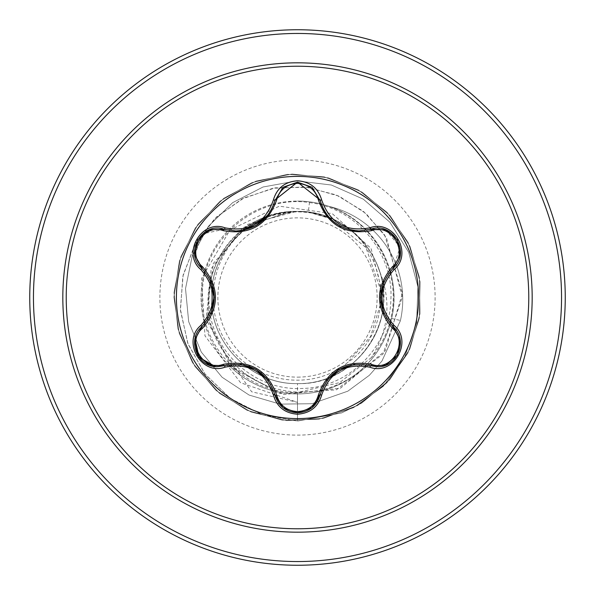 <?xml version="1.0" encoding="UTF-8"?>
<svg xmlns="http://www.w3.org/2000/svg" width="595" height="595" viewBox="0 0 595 595"><rect width="100%" height="100%" fill="white"/><g stroke="black" fill="none" stroke-linecap="round" stroke-linejoin="round"><path stroke-width="0.45" stroke-dasharray="2.98 2.23" d="M297.5 418.605A121.105 121.105 0 0 1 176.395 297.5A121.105 121.105 0 0 1 297.5 176.395A121.105 121.105 0 0 1 418.605 297.5A121.105 121.105 0 0 1 297.5 418.605M393.221 326.871C408.527 339.262 397.482 368.03 377.394 366.728L370.797 365.761M312.449 407.359L297.522 412.841M224.203 365.709L217.577 366.684M297.5 377.133A79.633 79.633 0 0 0 377.133 297.5A79.633 79.633 0 0 0 297.5 217.867A79.633 79.633 0 0 0 217.867 297.5A79.633 79.633 0 0 0 297.5 377.133M297.5 565.25A267.75 267.75 0 0 0 565.25 297.5A267.75 267.75 0 0 0 297.5 29.75A267.75 267.75 0 0 0 29.75 297.5A267.75 267.75 0 0 0 297.5 565.25A267.75 267.75 0 0 1 29.75 297.5A267.75 267.75 0 0 1 297.5 29.75M273.879 390.982A96.42 96.42 0 0 0 297.5 393.92A96.42 96.42 0 0 1 201.08 297.5A96.42 96.42 0 0 1 297.5 201.08A96.42 96.42 0 0 0 204.71 271.283M204.204 273.135A96.42 96.42 0 0 0 204.204 321.85M204.71 323.717A96.42 96.42 0 0 0 228.354 364.698M229.7 366.059A96.42 96.42 0 0 0 272.019 390.498M297.5 201.08A96.42 96.42 0 0 1 319.433 203.609A96.42 96.42 0 0 0 297.5 201.08A96.42 96.42 0 0 1 329.273 206.458L328.269 206.227C373.601 220.871 402.056 271.989 390.818 318.31C387.501 332.947 381.031 346.022 371.414 357.536C389.167 329.407 391.688 300.118 378.97 269.676A86.089 86.089 0 0 0 271.454 215.442C213.211 229.737 188.28 307.555 225.572 353.958C243.705 377.691 267.676 390.402 297.5 392.09C318.615 392.745 337.938 386.899 355.475 374.545A96.42 96.42 0 0 1 297.5 393.92A96.42 96.42 0 0 0 321.188 390.967A96.42 96.42 0 0 1 297.5 393.92M329.786 218.172L308.292 212.088A86.089 86.089 0 0 0 297.5 211.411C251.499 210.221 210.221 251.499 211.411 297.5C210.221 343.501 251.499 384.779 297.5 383.589C343.345 384.787 384.63 343.739 383.589 297.664C384.928 251.678 343.501 210.169 297.5 211.411A86.089 86.089 0 0 0 296.972 211.411C250.978 210.541 210.139 251.878 211.411 297.738C210.31 343.642 251.618 384.66 297.5 383.589L297.5 421.074L341.567 412.952L361.775 403.046L389.874 379.58L409.873 348.908L420.003 313.729L419.386 277.121L408.058 242.299L387.033 212.326L358.153 189.835L323.94 176.789L287.407 174.335L251.767 182.702L220.135 201.14L195.294 228.034L179.43 261.034L173.926 297.232L179.266 333.453L194.989 366.513L219.711 393.518L251.261 412.097L286.872 420.62L323.412 418.33L357.677 405.433L386.661 383.061L407.82 353.185L419.296 318.414L420.077 281.807L410.096 246.583L390.238 215.821L362.236 192.237L328.552 177.89L292.138 174.037L256.2 181.029L223.884 198.239L198.031 224.166L180.91 256.534L174.023 292.495L177.979 328.894L192.423 362.534L216.089 390.469L246.903 410.245L282.156 420.122L318.764 419.237L353.497 407.664L383.239 386.341L404.756 356.903L416.619 322.691L417.921 286.76L408.691 252.265L389.896 222.218L363.3 199.161L331.356 185.015L296.912 180.887L263.027 187.001L232.645 202.657L208.369 226.36L192.23 255.91L185.521 288.649L188.682 321.664L201.281 352.062L222.076 377.237L249.134 395.073L279.985 404.117L311.929 403.715L347.83 391.168L369.398 375.252L381.923 361.076L400.442 320.46A95.78 95.78 0 0 0 329.273 206.458C374.471 221.214 402.83 272.235 391.614 318.489C386.267 341.404 374.225 360.094 355.475 374.545M400.368 320.817L381.923 361.083L369.398 375.259L347.83 391.168L311.929 403.715L279.985 404.117L249.134 395.073L222.076 377.237L201.281 352.062L188.675 321.657L185.521 288.642L192.237 255.91L208.369 226.353L232.645 202.657L263.027 186.994L296.912 180.887L331.356 185.015L363.307 199.161L389.896 222.218L408.691 252.273L417.921 286.76L416.619 322.691L404.756 356.903L383.239 386.341L353.497 407.664L318.756 419.237L282.156 420.122L246.903 410.245L216.089 390.469L192.416 362.534L177.979 328.886L174.023 292.487L180.91 256.527L198.031 224.166L223.891 198.239L256.2 181.029L292.145 174.037L328.552 177.89L362.236 192.237L390.238 215.829L410.096 246.583L420.077 281.814L419.296 318.414L407.82 353.185L386.661 383.061L357.677 405.433L323.412 418.33L286.872 420.62L251.261 412.097L219.711 393.518L194.989 366.513L179.266 333.445L173.926 297.225L179.43 261.034L195.294 228.034L220.135 201.14L251.767 182.702L287.415 174.335L323.94 176.789L358.153 189.835L387.04 212.333L408.066 242.306L419.386 277.121L420.003 313.729L409.873 348.915L389.874 379.58L361.767 403.046L341.567 412.952L297.5 421.074L262.261 414.737L230.644 398.657L205.245 374.389L188.087 344.118L180.449 310.523L182.799 276.482L194.743 244.887L215.078 218.335L241.927 198.968L272.897 188.273L305.302 186.971L336.376 194.982L363.53 211.433L384.571 234.765L402.406 293.268L385.367 350.611L340.526 388.156L283.733 394.552L234.043 369.138L207.305 321.679L211.128 268.672L242.767 227.654L290.538 211.366L296.726 211.374L247.736 224.36L213.33 263.407L206.279 316.339L230.436 365.471L279.003 393.57L336.353 389.829L383.024 354.025L402.354 297.031L386.393 237.598L365.94 213.486L339.076 196.164L308.009 187.299L275.366 187.834L243.957 197.942L216.558 216.922L195.636 243.31L183.148 274.957L180.359 309.207L187.708 343.122L204.754 373.749L230.198 398.345L262.001 414.648L297.5 421.074L297.5 392.492C244.21 394.046 197.57 344.208 202.367 291.26C204.263 238.052 257.04 194.528 309.489 202.575L308.292 212.088L297.5 211.411C251.551 210.169 210.169 251.566 211.411 297.507C210.31 343.471 251.291 384.697 297.5 383.589C354.293 385.798 399.416 322.713 378.97 269.676M383.589 297.5C384.697 251.276 343.479 210.31 297.5 211.411C251.499 210.221 210.221 251.499 211.411 297.5C210.221 343.501 251.499 384.779 297.5 383.589C343.501 384.779 384.779 343.501 383.589 297.5C384.779 251.499 343.501 210.221 297.5 211.411C251.521 210.258 210.266 251.402 211.411 297.478C210.221 343.575 251.551 384.764 297.5 383.589C343.501 384.675 384.682 343.732 383.589 297.5L371.027 248.368L332.241 213.635L279.33 206.167L229.997 229.997L201.571 278.415L204.978 335.825L240.559 382.719L297.5 402.332L251.648 391.778L225.572 353.958M297.5 383.589C343.717 384.697 384.69 343.479 383.589 297.5C384.816 251.536 343.427 210.176 297.5 211.411C251.499 210.221 210.221 251.499 211.411 297.5C210.221 343.501 251.499 384.779 297.5 383.589C343.501 384.779 384.779 343.501 383.589 297.5C384.779 251.499 343.501 210.221 297.5 211.411C251.551 210.169 210.147 251.588 211.411 297.545C210.288 343.538 251.454 384.742 297.5 383.589C343.523 384.779 384.653 343.531 383.589 297.463C384.727 251.41 343.486 210.258 297.5 211.411C251.499 210.221 210.221 251.499 211.411 297.5C210.221 343.501 251.499 384.779 297.5 383.589C343.501 384.779 384.779 343.501 383.589 297.5C384.779 251.499 343.501 210.221 297.5 211.411C251.425 210.251 210.28 251.499 211.411 297.463C210.154 343.397 251.507 384.816 297.5 383.589C343.523 384.645 384.801 343.493 383.589 297.493C384.749 251.551 343.59 210.243 297.5 211.411C251.499 210.221 210.221 251.499 211.411 297.5C210.221 343.501 251.499 384.779 297.5 383.589C343.501 384.779 384.779 343.501 383.589 297.5C384.779 251.499 343.501 210.221 297.5 211.411C251.536 210.258 210.251 251.395 211.411 297.5C210.251 343.605 251.536 384.742 297.5 383.589C343.508 384.742 384.72 343.575 383.589 297.545C384.705 251.588 343.501 210.161 297.5 211.411C251.499 210.221 210.221 251.499 211.411 297.5C210.221 343.501 251.499 384.779 297.5 383.589C343.501 384.779 384.779 343.501 383.589 297.5C384.779 251.499 343.501 210.221 297.5 211.411C251.507 210.184 210.154 251.603 211.411 297.537C210.28 343.508 251.425 384.749 297.5 383.589C343.501 384.839 384.705 343.412 383.589 297.455C384.72 251.425 343.508 210.258 297.5 211.411C251.499 210.221 210.221 251.499 211.411 297.5C210.221 343.501 251.499 384.779 297.5 383.589C343.501 384.779 384.779 343.501 383.589 297.5C384.779 251.499 343.501 210.221 297.5 211.411C251.454 210.258 210.288 251.462 211.411 297.455C210.139 343.412 251.551 384.831 297.5 383.589C343.59 384.757 384.757 343.449 383.589 297.507C384.801 251.507 343.531 210.362 297.5 211.411C251.499 210.221 210.221 251.499 211.411 297.5C210.221 343.501 251.499 384.779 297.5 383.589C343.501 384.779 384.779 343.501 383.589 297.5C384.779 251.499 343.501 210.221 297.5 211.411C251.551 210.236 210.221 251.425 211.411 297.522C210.266 343.598 251.521 384.742 297.5 383.589C343.486 384.742 384.727 343.59 383.589 297.537C384.653 251.477 343.523 210.221 297.5 211.411C251.499 210.221 210.221 251.499 211.411 297.5C210.221 343.501 251.499 384.779 297.5 383.589C343.501 384.779 384.779 343.501 383.589 297.5C384.779 251.499 343.501 210.221 297.5 211.411C251.521 210.333 210.161 251.521 211.411 297.522C210.266 343.471 251.402 384.757 297.5 383.589C343.441 384.831 384.846 343.434 383.589 297.448C384.712 251.447 343.531 210.258 297.5 211.411C251.499 210.221 210.221 251.499 211.411 297.5C210.221 343.501 251.499 384.779 297.5 383.589C343.501 384.779 384.779 343.501 383.589 297.5C384.779 251.499 343.501 210.221 297.5 211.411C251.477 210.258 210.288 251.44 211.411 297.448C210.161 343.456 251.559 384.824 297.5 383.589C343.59 384.749 384.72 343.486 383.589 297.53C384.868 251.536 343.427 210.31 297.5 211.411C251.499 210.221 210.221 251.499 211.411 297.5C210.221 343.501 251.499 384.779 297.5 383.589C343.501 384.779 384.779 343.501 383.589 297.5C384.779 251.499 343.501 210.221 297.5 211.411C251.492 210.184 210.325 251.529 211.411 297.545C210.28 343.583 251.507 384.742 297.5 383.589C343.471 384.742 384.742 343.605 383.589 297.515C384.764 251.41 343.456 210.251 297.5 211.411C251.499 210.221 210.221 251.499 211.411 297.5C210.221 343.501 251.499 384.779 297.5 383.589C343.501 384.779 384.779 343.501 383.589 297.5C384.779 251.499 343.501 210.221 297.5 211.411C251.425 210.377 210.236 251.484 211.411 297.5C210.236 343.516 251.425 384.623 297.5 383.589C343.471 384.824 384.853 343.397 383.589 297.455C384.712 251.477 343.56 210.251 297.5 211.411C251.499 210.221 210.221 251.499 211.411 297.5C210.221 343.501 251.499 384.779 297.5 383.589C343.501 384.779 384.779 343.501 383.589 297.5C384.779 251.499 343.501 210.221 297.5 211.411L271.454 215.442M309.489 202.575C356.093 208.168 393.585 252.548 390.878 299.382C390.246 346.283 349.072 387.918 302.059 388.446C255.143 391.227 211.054 351.623 209.128 304.603C204.955 257.724 244.329 212.794 291.543 211.508L255.255 223.036C214.148 245.504 199.942 303.986 226.807 342.661C251.44 382.652 311.282 392.834 347.495 362.66L370.611 336.465L380.897 302.773M381.053 291.163L365.962 247.594L329.801 218.172M308.292 212.088L331.66 218.997C388.565 241.853 398.643 328.217 347.495 362.66M291.543 211.508L290.538 211.366M371.414 357.536L339.752 382.578L297.5 392.492M323.04 390.476A96.42 96.42 0 0 0 365.241 366.118A96.42 96.42 0 0 1 323.04 390.476M366.602 364.75A96.42 96.42 0 0 0 390.275 323.784A96.42 96.42 0 0 1 366.602 364.75M390.774 321.932A96.42 96.42 0 0 0 390.774 273.068A96.42 96.42 0 0 1 390.774 321.932M390.275 271.216A96.42 96.42 0 0 0 321.188 204.033A96.42 96.42 0 0 1 390.275 271.216M331.66 218.997A85.613 85.613 0 0 0 255.255 223.036M328.269 206.227A95.78 95.78 0 0 1 400.442 320.46L390.818 318.31M283.004 407.694L275.076 395.08M385.716 229.826L400.063 247.111L393.221 268.129M297.418 182.159L319.969 199.898M194.788 254.935L202.583 233.872L224.203 229.291M297.5 561.546A264.046 264.046 0 0 0 561.546 297.5A264.046 264.046 0 0 0 297.5 33.454A264.046 264.046 0 0 0 33.454 297.5A264.046 264.046 0 0 0 297.5 561.546M297.5 159.884A137.616 137.616 0 0 0 159.884 297.5A137.616 137.616 0 0 0 297.5 435.116A137.616 137.616 0 0 0 435.116 297.5A137.616 137.616 0 0 0 297.5 159.884M391.614 318.489L400.442 320.46"/><path stroke-width="0.89" d="M297.5 418.605A121.105 121.105 0 0 1 176.395 297.5A121.105 121.105 0 0 1 297.5 176.395A121.105 121.105 0 0 1 418.605 297.5A121.105 121.105 0 0 1 297.5 418.605M369.919 367.204C345.829 362.727 329.742 372.016 321.657 395.065C318.147 406.928 310.092 413.309 297.5 414.209C284.916 413.287 276.883 406.891 273.388 395.043C265.258 371.912 249.156 362.615 225.081 367.152C201.519 376.114 181.408 341.262 200.924 325.361C216.848 306.745 216.848 288.166 200.924 269.639C181.393 253.693 201.564 218.871 225.081 227.848C249.179 232.37 265.281 223.073 273.388 199.957C276.883 188.102 284.923 181.713 297.5 180.791C310.092 181.691 318.147 188.072 321.657 199.935C329.823 223.028 345.911 232.318 369.919 227.796C393.488 218.856 413.562 253.73 394.031 269.609C378.063 288.211 378.063 306.804 394.031 325.391C413.577 341.314 393.444 376.152 369.919 367.204A1.852 0.431 -73.4 0 1 370.797 365.761C345.576 361.12 328.633 370.901 319.969 395.102L312.449 407.359M223.199 230.644A1.852 0.58 106.7 0 1 224.203 229.291L235.791 230.994L224.203 229.291C202.412 220.998 183.662 253.366 201.735 268.152A1.852 0.58 133.4 0 1 202.404 266.612C219.786 287.244 219.786 307.838 202.404 328.388C185.752 341.894 203.237 372.068 223.199 364.356C249.796 359.603 267.646 369.904 276.749 395.273C279.709 405.321 286.626 410.766 297.5 411.621C308.389 410.795 315.32 405.351 318.295 395.296C327.481 369.926 345.308 359.633 371.793 364.408C391.822 372.083 409.211 341.85 392.551 328.418C375.133 307.764 375.133 287.147 392.551 266.582C409.219 253.098 391.77 222.902 371.793 230.592C345.234 235.322 327.406 225.029 318.295 199.704C315.32 189.649 308.389 184.212 297.5 183.379C286.626 184.234 279.709 189.679 276.749 199.727C267.572 225.141 249.721 235.442 223.199 230.644C203.185 222.946 185.759 253.158 202.404 266.612M318.295 199.704A1.852 0.58 166.6 0 1 319.969 199.898C325.681 219.027 338.771 229.373 359.239 230.927C338.934 229.536 325.844 219.191 319.969 199.898L297.53 182.159L275.076 199.92L297.418 182.159M200.924 325.361A1.852 0.431 46.6 0 1 201.735 326.848C218.365 307.325 218.365 287.757 201.735 268.152C218.417 287.675 218.417 307.236 201.735 326.848C186.443 339.41 197.51 367.926 217.577 366.684L224.203 365.709C249.513 361.009 266.471 370.804 275.076 395.08C278.334 406.065 285.816 411.985 297.522 412.841C309.221 411.985 316.704 406.073 319.969 395.102C328.529 370.901 345.472 361.12 370.797 365.761L377.394 366.728C397.46 367.978 408.549 339.447 393.221 326.871C376.494 307.303 376.494 287.72 393.221 268.129C376.553 287.668 376.553 307.251 393.221 326.871A1.852 0.431 -46.7 0 1 394.031 325.391M297.5 66.231A231.269 231.269 0 0 1 528.769 297.5A231.269 231.269 0 0 1 297.5 528.769A231.269 231.269 0 0 1 66.231 297.5A231.269 231.269 0 0 1 297.5 66.231M297.5 29.75A267.75 267.75 0 0 1 565.25 297.5A267.75 267.75 0 0 1 297.5 565.25A267.75 267.75 0 0 1 29.75 297.5A267.75 267.75 0 0 1 297.5 29.75A267.75 267.75 0 0 0 29.75 297.5A267.75 267.75 0 0 0 297.5 565.25M204.71 271.283A96.42 96.42 0 0 0 204.204 273.135M204.204 321.85A96.42 96.42 0 0 0 204.71 323.717M228.354 364.698A96.42 96.42 0 0 0 229.7 366.059M272.019 390.498A96.42 96.42 0 0 0 273.879 390.982M380.897 302.773L381.053 291.163M321.188 390.967A96.42 96.42 0 0 0 323.04 390.476A96.42 96.42 0 0 1 321.188 390.967M365.241 366.118A96.42 96.42 0 0 0 366.602 364.75A96.42 96.42 0 0 1 365.241 366.118M390.275 323.784A96.42 96.42 0 0 0 390.774 321.932A96.42 96.42 0 0 1 390.275 323.784M390.774 273.068A96.42 96.42 0 0 0 390.275 271.216A96.42 96.42 0 0 1 390.774 273.068M321.188 204.033A96.42 96.42 0 0 0 319.433 203.609A96.42 96.42 0 0 1 321.188 204.033M215.42 366.579L199.065 357.35L195.004 338.882M194.818 339.857L201.735 326.848A1.852 0.58 -133.4 0 0 202.404 328.388M273.388 395.043A1.852 0.431 -13.3 0 1 275.076 395.08C266.493 370.878 249.536 361.083 224.203 365.709A1.852 0.58 73.3 0 1 223.199 364.356M282.87 407.59L275.076 395.08A1.852 0.58 166.7 0 0 276.749 395.273M297.522 412.841L283.004 407.694M321.657 395.065A1.852 0.431 -166.6 0 0 319.969 395.102A1.852 0.58 13.4 0 1 318.295 395.296M385.523 365.248L370.797 365.761A1.852 0.58 106.6 0 0 371.793 364.408M392.551 328.418A1.852 0.58 133.3 0 0 393.221 326.871L400.167 339.961M392.551 266.582A1.852 0.58 -133.3 0 1 393.221 268.129C411.294 253.396 392.64 220.983 370.797 229.239L385.716 229.826M371.793 230.592A1.852 0.58 73.4 0 0 370.797 229.239L359.239 230.927L370.797 229.239A1.852 0.431 -106.6 0 1 369.919 227.796M276.749 199.727A1.852 0.58 13.3 0 0 275.076 199.913C269.245 219.213 256.155 229.573 235.791 230.994C256.222 229.477 269.312 219.124 275.076 199.92A1.852 0.431 -166.7 0 1 273.388 199.957M200.924 269.639A1.852 0.431 -46.6 0 0 201.735 268.152L194.788 254.935M225.081 367.152A1.852 0.431 -106.7 0 0 224.203 365.709L209.395 365.181M400.152 255.121L393.221 268.129A1.852 0.431 46.7 0 0 394.031 269.609M354.746 230.674C336.428 227.439 324.84 217.175 319.969 199.898A1.852 0.431 -13.4 0 0 321.657 199.935M209.477 229.789L224.203 229.291A1.852 0.431 -73.3 0 0 225.081 227.848M297.5 532.175A234.675 234.675 0 0 1 62.825 297.5A234.675 234.675 0 0 1 297.5 62.825A234.675 234.675 0 0 1 532.175 297.5A234.675 234.675 0 0 1 297.5 532.175M297.5 33.454A264.046 264.046 0 0 1 561.546 297.5A264.046 264.046 0 0 1 297.5 561.546A264.046 264.046 0 0 1 33.454 297.5A264.046 264.046 0 0 1 297.5 33.454M256.014 369.436L268.323 380.473M240.276 364.259L255.805 369.317M339.091 369.458L354.784 364.318M326.752 380.488L338.957 369.54M380.547 297.463L383.946 281.279M383.931 313.684L380.547 297.701M268.3 214.557L255.947 225.602L240.231 230.748M214.386 297.537L210.994 313.699M211.009 281.338L214.386 297.388M209.172 365.099L197.6 355.148L194.773 340.154M275.076 395.08L274.83 394.106M224.203 365.709L225.155 365.434M311.906 407.806L297.5 412.841L283.108 407.783M320.207 394.143L312.092 407.657M370.797 365.761L369.83 365.486M400.204 340.191L397.371 355.193L385.805 365.137M393.221 326.871L392.507 326.186M393.221 268.129L392.499 268.828M385.82 229.871L397.386 239.83L400.197 254.824M369.845 229.514L385.605 229.782M312.159 187.395L320.214 200.865M283.123 187.209L297.53 182.159L311.921 187.202M274.838 200.879L282.945 187.358M224.203 229.291L225.17 229.566M194.766 254.824L197.614 239.83L209.187 229.901M202.449 268.843L194.803 255.062M201.735 326.848L202.456 326.149"/></g></svg>
